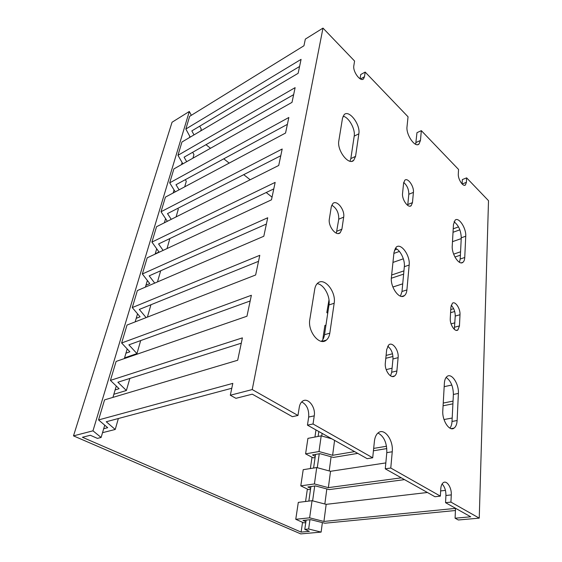 <?xml version="1.0" encoding="UTF-8"?>
<svg xmlns="http://www.w3.org/2000/svg" width="562" height="562" viewBox="0 0 562 562"><rect width="100%" height="100%" fill="white"/><g stroke="black" fill="none" stroke-linecap="round" stroke-linejoin="round"><path stroke-width="0.84" d="M73.496 435.873L300.747 533.9L321.12 532.102L308.65 529.004L304.794 529.362L309.353 531.357L301.113 532.102L82.431 437.271L90.313 435.269L97.409 438.381L101.118 437.468L92.969 430.822L73.496 435.873L172.049 122.242L189.317 111.473L92.969 430.822M189.83 136.355L189.471 137.571M182.123 162.516L181.498 164.624M174.051 189.914L173.145 192.998M165.586 218.639L164.364 222.791M156.707 248.79L155.133 254.122M147.37 280.473L145.417 287.105M137.55 313.821L135.175 321.871M127.195 348.946L124.357 358.584M116.278 386.017L112.927 397.39M104.743 425.181L101.118 437.468M191.326 115.301L189.317 111.473M315.977 429.93L314.945 437.039M312.008 457.236L310.357 468.553M307.379 489.059L305.566 501.494M302.539 522.309L301.113 532.102M272.05 197.15L266.212 192.513M250.174 179.777L243.725 174.656M229.177 163.106L223.788 158.821M210.511 148.277L205.987 144.687M318.816 431.525L318.113 436.435M315.535 454.419L313.582 468.048M310.934 486.537L308.847 501.086M306.121 520.11L304.794 529.362M322.117 433.372L321.745 435.993M319.244 453.78L317.284 467.703M314.706 486.018L312.613 500.84M309.957 519.717L308.65 529.004M331.095 456.758L329.22 470.942M326.831 488.947L324.836 504.009M322.377 522.597L321.12 532.102M415.676 144.301L416.969 132.681L421.338 130.651L458.55 169.45L458.304 173.932C457.819 179.116 463.137 187.279 465.434 184.954L466.404 182.32L466.615 177.859L462.336 179.587L462.104 183.985M479.246 518.143L450.928 502.105L445.554 502.674L470.717 516.801L455.087 518.206L458.332 519.983L479.246 518.143L488.504 200.676L466.615 177.859M417.664 144.645L418.985 144.041C415.178 148.122 405.841 134.704 407.021 126.668L408.047 116.791L365.174 72.084L360.727 74.535L360.087 78.785M450.928 502.105L451.279 494.897C451.799 487.746 446.804 479.997 443.32 482.653C441.844 483.72 440.994 485.786 440.777 488.842L440.369 496.12L434.967 496.731L385.272 468.827L390.773 468.027L392.241 451.771C393.611 440.397 384.541 427.717 378.395 432.684C376.217 434.335 374.889 437.194 374.411 441.275L372.697 457.791L313.034 423.994L314.242 415.859C315.893 406.916 307.653 396.779 302.328 401.366C300.754 402.624 299.736 404.577 299.286 407.232L297.965 415.466L252.24 389.564L230.315 395.241L232.816 383.382L98.554 419.933L107.7 427.696L103.696 428.729M440.369 496.12L390.773 468.027M313.034 423.994L307.449 425.139L367.169 458.669L372.697 457.791M362.631 79.347L363.516 78.863C360.53 82.27 352.592 71.578 353.835 65.705L354.58 61.04L322.988 28.1L305.342 39.101L303.944 45.768L189.654 116.334L185.839 129.028L190.237 137.114M230.315 395.241L235.935 398.317L252.282 394.173L292.38 416.681L297.965 415.466M310.674 488.343L307.85 486.966L315.394 485.919L329.255 489.586L404.499 479.625M315.254 456.4L312.507 454.939L319.918 453.667L333.463 457.412L357.762 453.386M316.729 467.549L330.519 471.293L328.37 487.64L314.418 483.938L316.729 467.549L303.213 469.684L300.789 485.856L308.538 489.628L310.533 489.354M334.587 440.376L332.62 455.304L318.991 451.525L321.204 435.845L307.92 438.374L305.595 453.864L313.139 457.833L315.092 457.503M325.953 325.145L324.878 325.475L322.911 338.605L323.255 338.844M329.002 299.876L326.817 312.598L327.73 313.252M314.418 483.938L300.789 485.856M318.991 451.525L305.595 453.864M323.445 338.45L322.911 338.605M327.878 312.261L326.817 312.598M321.204 435.845L331.91 438.873M129.843 378.444L126.387 390.499L117.887 382.223L241.281 343.192M140.683 340.572L136.952 353.603L128.881 344.843L250.174 300.972M146.127 317.614L139.306 309.437L258.527 261.33M150.946 304.737L147.406 317.116M154.726 283.108L149.183 275.851L266.381 224.041M160.676 270.772L157.479 281.92M163.106 250.399L158.575 243.95L273.785 188.895M169.843 238.562L167.033 248.566M171.241 219.342L167.497 213.609L280.775 155.723M177.718 208.39L178.28 209.282L176.096 216.911M179.102 189.815L175.997 184.722L287.386 124.357M185.327 179.664L186.296 181.308L184.715 186.823M186.682 161.701L184.104 157.177L293.638 94.655M192.668 152.288L193.939 154.599L192.914 158.196M193.988 134.894L191.839 130.89L299.574 66.485M199.735 126.169L201.252 129.077L200.725 130.918M113.84 394.278L126.387 390.499M124.56 357.896L136.952 353.603M185.839 129.028L301.077 59.361L298.134 73.32L181.947 142.017L177.957 155.309L295.12 87.644L292.015 102.361L173.876 168.916L169.696 182.847L288.833 117.486L285.559 133.032L165.411 197.122L161.027 211.741L282.187 149.014L278.724 165.46L156.531 226.718L151.923 242.082L275.155 182.383L271.488 199.812L147.195 257.825L142.348 273.982L267.709 217.761L263.81 236.251L137.374 290.561L132.267 307.576L259.792 255.317L255.647 274.987L127.026 325.047L121.638 342.989L251.376 295.282L246.957 316.23L116.109 361.429L110.419 380.39L119.081 388.707L115.126 389.923M121.638 342.989L129.864 351.805L125.951 353.175M132.267 307.576L140.079 316.813L136.222 318.331M142.348 273.982L149.78 283.592L145.965 285.236M151.923 242.082L159.004 252.008L155.238 253.771M161.027 211.741L167.343 221.295M169.696 182.847L175.253 191.867M177.957 155.309L182.889 163.837M305.89 521.733L302.988 520.433L310.66 519.639L324.857 523.222L455.431 510.514M373.421 450.794L386.811 448.574M443.081 405.778L452.902 403.839M385.799 358.31L392.971 356.477M450.584 312.683L454.7 311.517M391.335 278.232L403.628 274.13M454.925 257.017L460.39 255.19M393.885 253.406L399.406 251.432M453.028 232.275L459.857 229.83M312.05 500.693L326.171 504.353L323.923 521.452L309.627 517.834L312.05 500.693L298.303 502.386L295.76 519.288L303.733 522.843L305.763 522.639M309.627 517.834L295.76 519.288M455.087 518.206L455.529 508.378L323.923 521.452M458.529 226.9L453.225 228.818M396.884 249.128L394.447 250.006M392.95 262.426L403.34 258.801M452.487 241.66L461.226 238.611M460.559 251.804L453.646 254.136M403.938 270.877L391.644 275.015M392.887 287.02L402.715 283.831M453.653 308.7L450.759 309.529M451.061 323.867L454.897 322.82M392.508 353.772L386.094 355.437M386.185 369.627L392.079 368.187M444.177 386.67L451.82 385.033M453.042 401.106L443.235 403.066M444.008 419.533L452.192 418.03M386.516 446.249L373.667 448.406M354.601 451.609L332.62 455.304M330.519 471.293L385.827 462.912M401.289 477.826L328.37 487.64M326.171 504.353L427.415 492.488M440.664 490.935L445.434 490.373M321.401 341.331C323.031 339.806 324.07 337.607 324.52 334.727L328.967 304.955C330.505 296.343 323.867 284.274 317.179 283.662M385.272 468.827L386.797 452.649C386.958 442.877 384.022 436.33 377.987 433.007M307.449 425.139L308.678 417.046C309.128 409.684 306.803 404.64 301.71 401.914M445.554 502.674L445.926 495.501C445.975 490.549 444.697 486.706 442.083 483.987M390.583 375.894L391.693 372.227L392.964 358.97C393.084 353.252 391.314 348.995 387.647 346.206M449.902 428.132C451.146 426.607 451.848 424.38 452.017 421.451L453.379 394.454C453.218 386.424 450.801 380.748 446.123 377.418M459.484 262.299L460.201 259.005L461.269 237.796C460.959 230.582 458.543 225.236 454.012 221.751M407.703 205.383L408.82 194.269C408.827 189.373 407.113 185.439 403.699 182.453M350.014 161.231L350.843 158.589L354.2 136.116C355.507 129.176 348.826 117.149 343.073 116.215M336.357 233.167L338.745 219.187C338.907 212.766 336.568 208.088 331.735 205.172M400.46 296.16L401.992 291.488L404.331 266.697C405.153 259.806 400.172 249.704 395.212 248.299M454.314 329.318L455.248 316.062C455.206 311.608 453.857 308.011 451.181 305.264M118.364 418.521L115.231 429.466L106.253 421.753L231.783 388.251M102.53 432.677L115.231 429.466M110.419 380.39L242.398 337.874L237.684 360.249L104.567 399.877L98.554 419.933M322.988 28.1L252.24 389.564M314.741 289.149L309.824 319.434C307.4 331.369 319.623 346.382 326.36 340.087C328.18 338.584 329.332 336.273 329.81 333.147L334.165 303.255C336.308 291.826 324.372 276.911 317.769 283.1C316.216 284.421 315.205 286.437 314.741 289.149M418.985 144.041L420.446 140.472L421.338 130.651M363.516 78.863L364.478 76.734L365.174 72.084M386.698 349.494L385.335 362.926C384.338 370.281 390.85 379.273 394.664 375.936C395.908 374.959 396.646 373.308 396.884 370.976L398.114 357.664C399.027 350.449 392.592 341.52 388.792 344.843L386.698 349.494M444.373 383.256L442.8 410.703C441.971 420.432 449.495 431.89 454.103 428.089C455.894 426.741 456.899 424.226 457.117 420.531L458.381 393.421C459.084 384.001 451.644 372.669 447.106 376.435C445.518 377.657 444.605 379.933 444.373 383.256M453.471 224.477L452.241 245.924C451.49 254.136 459.217 265.84 462.94 262.292C464.015 261.407 464.619 259.813 464.746 257.501L465.736 236.23C466.383 228.277 458.796 216.658 455.122 220.135L453.471 224.477M403.607 183.079L402.561 193.377C401.697 199.447 408.223 208.657 411.194 205.657L412.466 202.636L413.414 192.394C414.208 186.436 407.78 177.276 404.816 180.24L403.607 183.079M342.504 118.175L338.823 140.858C336.814 150.412 348.686 165.79 353.688 160.388L355.563 156.369L358.844 133.826C360.642 124.673 349.114 109.393 344.169 114.634L342.504 118.175M331.299 206.76L329.36 218.913C327.864 226.226 336.216 236.757 340.207 232.731L341.893 229.219L343.677 217.15C345.068 209.998 336.863 199.517 332.88 203.5L331.299 206.76M394.011 252.197L391.405 277.326C390.035 287.063 399.54 300.234 404.443 295.612C405.827 294.481 406.642 292.584 406.909 289.929L409.164 265.053C410.365 255.668 401.05 242.594 396.224 247.125L394.011 252.197M450.893 307.098L450.267 318.359C449.726 324.506 455.03 332.514 457.889 329.964L459.456 325.918L459.997 314.741C460.475 308.7 455.234 300.74 452.389 303.269L450.893 307.098M360.411 78.968L364.478 76.734M454.665 327.203L459.456 325.918M455.248 316.062L459.997 314.741M401.992 291.488L406.909 289.929M404.331 266.697L409.164 265.053M336.919 231.214L341.893 229.219M338.745 219.187L343.677 217.15M350.843 158.589L355.563 156.369M354.2 136.116L358.844 133.826M407.843 204.484L412.466 202.636M408.82 194.269L413.414 192.394M460.201 259.005L464.746 257.501M461.269 237.796L465.736 236.23M462.14 184.02L466.404 182.32M416.049 142.481L420.446 140.472M452.017 421.451L457.117 420.531M453.379 394.454L458.381 393.421M391.693 372.227L396.884 370.976M392.964 358.97L398.114 357.664M308.678 417.046L314.242 415.859M445.926 495.501L451.279 494.897M386.797 452.649L392.241 451.771M324.52 334.727L329.81 333.147M328.967 304.955L334.165 303.255M456.372 330.365L457.889 329.964M401.816 296.434L404.443 295.612M338.24 233.511L340.207 232.731M351.728 161.308L353.688 160.388M409.951 206.149L411.194 205.657M461.269 262.84L462.94 262.292M464.598 185.284L465.434 184.954M451.103 428.616L454.103 428.089M392.185 376.519L394.664 375.936M321.864 341.394L326.36 340.087"/></g></svg>
